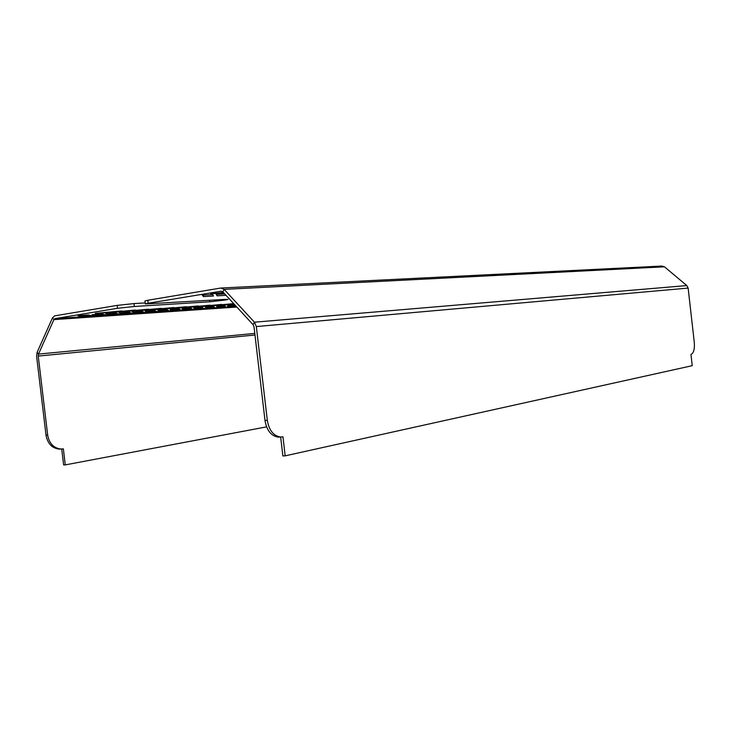 <?xml version="1.0" encoding="UTF-8"?>
<svg xmlns="http://www.w3.org/2000/svg" width="731" height="731" viewBox="0 0 731 731"><rect width="100%" height="100%" fill="white"/><g stroke="black" fill="none" stroke-linecap="round" stroke-linejoin="round"><path stroke-width="1.1" d="M61.724 449.026L63.624 464.962L65.269 464.898L63.359 448.852L60.618 449.008C53.509 447.993 49.187 443.333 47.661 435.046L38.24 356.079L38.496 354.096L53.911 319.621L54.98 318.625L236.14 306.298L54.98 318.625M266.587 426.867L65.269 464.898M280.658 437.019L282.87 455.934L285.181 455.842L282.961 436.846L280.293 436.992C273.321 435.713 268.999 430.139 267.308 420.288L264.997 420.444C266.678 430.276 271.009 435.84 277.981 437.12L280.448 437.01M221.52 287.996L661.92 266.066L664.452 266.806L686.811 285.574L688.136 288.078L694.286 342.355C694.779 349.162 693.673 353.192 690.959 354.444L692.239 365.683L285.181 455.842M254.79 333.409L38.496 354.096L37.107 352.342L52.486 317.875L54.633 315.865L117.143 305.394L117.49 308.299L134.349 306.481L134.001 303.584L117.143 305.394M134.001 303.584L145.195 302.917M147.799 300.258L144.966 300.98L145.314 303.941L148.155 303.237L147.799 300.258L220.799 288.032L224.125 289.366L254.443 322.197L256.325 326.556L267.308 420.288M225.166 299.372L225.239 300.039L227.99 299.408L224.892 299.39L145.314 303.941M225.239 300.039L209.733 301.793L134.349 306.481M37.107 352.342L36.614 356.299L46.016 435.155C47.542 443.434 51.864 448.085 58.973 449.099L61.148 449.026M264.997 420.444L254.022 326.867L253.09 324.692L222.827 291.852L221.164 291.185L148.155 303.237M117.49 308.299L55.008 318.615M161.441 309.423L186.241 306.728L161.396 309.039M95.322 313.809L121.794 310.94L95.277 313.38M109.166 312.895L135.281 310.054L109.12 312.466M135.902 311.123L161.341 308.354L135.856 310.712M148.822 310.264L173.932 307.532L148.768 309.862M173.795 308.61L198.275 305.942L173.75 308.226M197.69 307.029L221.575 304.425L197.653 306.654M185.875 307.806L210.053 305.174L185.829 307.431M209.258 306.262L232.86 303.685L209.221 305.896M234.167 304.151L231.626 304.425M231.672 304.772L234.459 304.471M233.765 303.712L220.543 305.156M220.579 305.512L234.057 304.041M122.689 312L148.457 309.195L122.644 311.58M81.771 316.477L91.932 315.792L88.369 314.951L77.943 315.646L81.771 316.477L81.644 315.399M95.505 315.545L105.447 314.869L102.212 314.019L92.033 314.705L95.505 315.545L95.386 314.476M217.381 307.294L225.386 306.746L224.819 305.832L216.65 306.371L217.381 307.294L217.262 306.335M147.461 312.027L156.544 311.415L154.515 310.529L145.222 311.15L147.461 312.027L147.342 311.004M108.937 314.632L118.65 313.974L115.736 313.115L105.794 313.782L108.937 314.632L108.809 313.581M159.742 311.196L168.633 310.593L166.878 309.697L157.786 310.31L159.742 311.196L159.623 310.182M122.068 313.745L131.562 313.106L128.958 312.238L119.235 312.886L122.068 313.745L121.94 312.704M195.049 308.802L203.392 308.235L202.377 307.331L193.861 307.897L195.049 308.802L194.939 307.824M134.906 312.877L144.19 312.247L141.878 311.369L132.375 312.009L134.906 312.877L134.778 311.845M206.334 308.034L214.503 307.486L213.717 306.572L205.384 307.13L206.334 308.034L206.215 307.075M171.767 310.383L180.466 309.789L178.967 308.893L170.076 309.487L171.767 310.383L171.648 309.377M183.536 309.579L192.052 309.003L190.8 308.098L182.101 308.683L183.536 309.579L183.417 308.592M235.08 305.138L227.697 305.631L228.2 306.554L228.09 305.613M228.2 306.554L235.903 306.033M203.529 296.603L202.286 295.196L212.584 294.62L213.571 296.028L203.529 296.603L203.355 295.141M226.025 295.324L217.098 295.827L216.933 294.383M217.098 295.827L216.202 294.419L224.764 293.944M223.832 292.939L210.756 293.807L223.375 292.446M221.045 293.241L220.981 292.702M209.733 301.793L209.569 300.322M254.982 335.008L38.24 356.079M256.325 326.556L688.136 288.078M47.661 435.046L46.016 435.155M223.787 300.267L223.686 299.463M52.486 317.875L53.911 319.621L236.826 307.047M253.09 324.692L254.443 322.197L686.811 285.574M664.452 266.806L224.125 289.366L222.827 291.852M60.618 449.008L58.973 449.099M277.981 437.12L280.293 436.992"/></g></svg>
